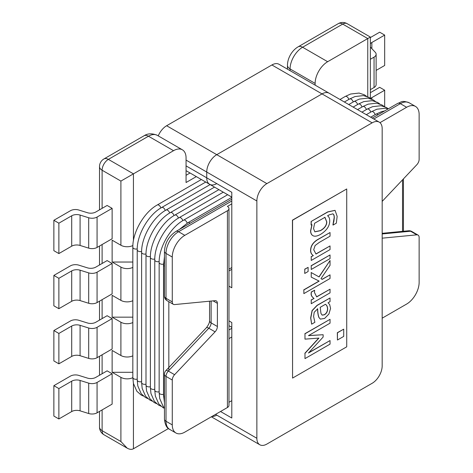 <?xml version="1.0" encoding="UTF-8"?>
<svg xmlns="http://www.w3.org/2000/svg" width="473" height="473" viewBox="0 0 473 473"><rect width="100%" height="100%" fill="white"/><g stroke="black" fill="none" stroke-linecap="round" stroke-linejoin="round"><path stroke-width="0.71" d="M132.836 322.545A8.863 5.114 180 0 1 120.905 322.231L112.131 317.164L112.131 295.318L120.905 300.379A8.863 5.114 -0 0 0 132.836 300.692M132.836 372.292L112.131 372.292L112.131 350.446L120.905 355.507A8.863 5.114 -0 0 0 132.836 355.82M132.836 317.164L112.131 317.164M168.459 428.544L133.433 448.765L133.433 383.479M315.13 85.128L315.13 83.414A17.72 10.229 -60 0 1 327.659 61.709L367.758 38.555L367.758 96.811M102.109 208.357L102.109 170.227A8.863 5.114 -60 0 1 108.37 159.377A8.863 5.114 -120 0 0 103.942 158.94A8.863 8.863 0 0 0 99.513 166.608A8.863 5.114 -0 0 0 102.109 170.227L120.905 181.082L173.532 150.692A17.72 10.229 -60 0 1 182.395 149.817A17.72 10.229 -60 0 1 186.06 157.929L186.06 182.525L196.319 176.606M132.836 267.416A8.863 5.114 180 0 1 120.905 267.103L112.131 262.036L112.131 240.189L120.905 245.251A8.863 5.114 -0 0 0 132.883 245.546M132.836 262.036L112.131 262.036M132.842 377.673A8.863 5.114 180 0 1 120.905 377.359L112.131 372.292M120.905 377.359L120.905 441.528L127.166 448.144C129.596 449.504 131.689 449.711 133.433 448.765M103.942 434.734A8.863 5.114 -60 0 1 102.109 430.678A8.863 5.114 180 0 1 99.513 427.06A8.863 8.863 0 0 0 103.942 434.734L127.166 448.144M338.266 23.65A8.863 5.114 60 0 1 342.7 24.088A8.863 5.114 -60 0 1 347.129 23.65A8.863 8.863 0 0 0 338.266 23.65L298.167 46.803A8.863 5.114 -120 0 1 302.602 47.241L342.7 24.088L367.758 38.555L370.353 37.06L370.353 98.378M231.8 203.869L227.412 206.399A5.315 3.069 180 0 1 228.973 208.569A5.315 3.069 180 0 1 227.412 210.745L184.813 235.341L178.546 231.723L231.8 200.978M206.394 327.742C208.581 324.856 209.64 322.509 209.569 320.712A5.315 3.069 -0 0 0 211.124 322.882A5.315 3.069 120 0 1 208.812 328.221L215.079 331.839L174.59 374.693L168.329 371.074L208.812 328.221A5.315 1.655 43.4 0 0 206.394 327.742L165.911 370.596A5.315 1.655 43.4 0 1 168.329 371.074A5.315 3.069 -60 0 0 166.011 376.419L172.278 380.032L172.278 424.89L166.011 421.272L166.011 376.419A5.315 3.069 180 0 1 164.456 374.244L164.456 419.102A5.315 3.069 -0 0 0 166.011 421.272A17.72 10.229 -60 0 0 169.683 429.383L175.95 433.002A17.72 10.229 -60 0 0 184.813 432.127L227.412 407.525A5.315 3.069 -0 0 0 228.973 405.355L228.973 208.569M382.172 318.181L406.609 304.074A17.72 10.229 -60 0 0 419.137 282.369L419.137 237.511A5.315 3.069 -60 0 0 418.037 235.081A5.315 3.069 -60 0 0 416.825 234.839L382.172 238.173M228.973 402.287L231.8 400.655M373.794 118.995L400.341 103.67L406.609 107.288L379.973 122.667M190.057 172.988L186.06 175.294M382.172 233.958L410.558 231.226A5.315 4.015 -95.5 0 0 408.601 230.771L382.172 233.319M213.092 300.863L217.391 303.347A5.315 3.069 120 0 0 216.291 300.911A5.315 3.069 120 0 0 215.079 300.674L174.59 304.571A5.315 3.069 -60 0 1 173.378 304.334A5.315 3.069 -60 0 1 172.278 301.898L166.011 298.28L166.011 253.427A17.72 10.229 -60 0 1 178.546 231.723A5.315 3.069 60 0 0 175.885 231.457L231.8 199.18M217.391 303.347L217.391 326.5L211.124 322.882L211.124 301.053M215.079 331.839A5.315 3.069 120 0 0 217.391 326.5M172.278 380.032A5.315 3.069 -60 0 1 174.59 374.693M175.95 433.002A17.72 10.229 -60 0 1 172.278 424.89M175.885 231.457C168.849 236.193 165.036 242.791 164.456 251.258A5.315 3.069 -0 0 0 166.011 253.427L172.278 257.046A17.72 10.229 -60 0 1 184.813 235.341M172.278 257.046L172.278 301.898M406.609 107.288A17.72 10.229 -60 0 1 415.465 106.407A17.72 10.229 -60 0 1 419.137 114.525L419.137 159.377A5.315 3.069 -60 0 1 416.825 164.722L382.172 201.397M112.131 208.357L107.117 205.459L95.794 211.999A7.089 4.091 180 0 1 87.41 212.708L78.808 210.024A7.089 4.091 -0 0 0 70.43 210.727L53.863 220.294L58.877 223.185L71.707 215.777A7.089 4.091 180 0 1 80.085 215.073L80.085 245.457L88.688 248.142L88.688 217.757A7.089 4.091 -0 0 0 97.071 217.048L97.071 247.438L112.131 238.741L112.131 208.357L97.071 217.048M97.071 247.438A7.089 4.091 180 0 1 88.688 248.142M80.085 245.457A7.089 4.091 -0 0 0 71.707 246.167L71.707 215.777M53.863 220.294L53.863 250.678L58.877 253.569L71.707 246.167M88.688 217.757L80.085 215.073M58.877 253.569L58.877 223.185M371.849 99.212L371.849 97.621A7.089 4.091 -0 0 0 370.613 98.579M371.849 97.621L384.679 90.213L379.665 87.322L370.353 92.696M384.679 106.673L384.679 90.213M371.849 48.642L371.849 42.493L384.679 35.085L384.679 65.469L376.124 70.406M374.048 87.523A7.089 4.091 -0 0 0 376.124 84.632L376.124 54.241A7.089 4.091 180 0 1 374.048 57.138L374.048 87.523L370.353 89.657M370.353 47.01A7.089 4.091 -0 0 0 370.625 47.335L375.272 52.296A7.089 4.091 180 0 1 376.124 54.241M370.353 59.273L374.048 57.138M371.849 42.493A7.089 4.091 -0 0 0 370.353 43.758M384.679 35.085L379.665 32.194L370.353 37.568M112.131 263.485L107.117 260.588L95.794 267.127A7.089 4.091 180 0 1 87.41 267.836L78.808 265.152A7.089 4.091 -0 0 0 70.43 265.856L53.863 275.422L58.877 278.313L71.707 270.905A7.089 4.091 180 0 1 80.085 270.201L80.085 300.586L88.688 303.27L88.688 272.886A7.089 4.091 -0 0 0 97.071 272.176L97.071 302.566L112.131 293.869L112.131 263.485L97.071 272.176M97.071 302.566A7.089 4.091 180 0 1 88.688 303.27M80.085 300.586A7.089 4.091 -0 0 0 71.707 301.295L71.707 270.905M53.863 275.422L53.863 305.806L58.877 308.698L71.707 301.295M88.688 272.886L80.085 270.201M58.877 308.698L58.877 278.313M112.131 318.613L107.117 315.716L95.794 322.255A7.089 4.091 180 0 1 87.41 322.964L78.808 320.28A7.089 4.091 -0 0 0 70.43 320.984L53.863 330.55L58.877 333.441L71.707 326.039A7.089 4.091 180 0 1 80.085 325.329L80.085 355.714L88.688 358.398L88.688 328.014A7.089 4.091 -0 0 0 97.071 327.304L97.071 357.694L112.131 348.997L112.131 318.613L97.071 327.304M97.071 357.694A7.089 4.091 180 0 1 88.688 358.398M80.085 355.714A7.089 4.091 -0 0 0 71.707 356.423L71.707 326.039M53.863 330.55L53.863 360.934L58.877 363.826L71.707 356.423M88.688 328.014L80.085 325.329M58.877 363.826L58.877 333.441M112.131 373.741L107.117 370.844L95.794 377.383A7.089 4.091 180 0 1 87.41 378.093L78.808 375.408A7.089 4.091 -0 0 0 70.43 376.112L53.863 385.678L58.877 388.57L71.707 381.167A7.089 4.091 180 0 1 80.085 380.458L80.085 410.842L88.688 413.526L88.688 383.142A7.089 4.091 -0 0 0 97.071 382.438L97.071 412.823L112.131 404.125L112.131 373.741L97.071 382.438M97.071 412.823A7.089 4.091 180 0 1 88.688 413.526M80.085 410.842A7.089 4.091 -0 0 0 71.707 411.551L71.707 381.167M53.863 385.678L53.863 416.063L58.877 418.96L71.707 411.551M88.688 383.142L80.085 380.458M58.877 418.96L58.877 388.57M266.884 183.613L372.145 122.844A14.178 8.183 -60 0 1 379.234 122.14A14.178 8.183 -60 0 1 382.172 128.626L382.172 365.931A14.178 8.183 -60 0 1 372.145 383.29L266.884 444.064A14.178 8.183 -60 0 1 259.801 444.762A14.178 8.183 -60 0 1 256.863 438.276L256.863 200.978A14.178 8.183 -60 0 1 266.884 183.613L216.764 154.671A14.178 8.183 120 0 0 206.736 172.036L206.736 177.824A14.178 8.183 120 0 0 209.675 184.316A14.178 8.183 -60 0 1 206.736 177.824L206.736 172.036A14.178 8.183 -60 0 1 216.764 154.671L322.024 93.902A14.178 8.183 -60 0 1 329.113 93.199A14.178 8.183 120 0 0 322.024 93.902L216.764 154.671L166.638 125.735A14.178 8.183 120 0 0 158.23 135.869M186.06 165.887L231.8 192.292L231.8 287.791L228.973 286.159M228.973 320.883L231.8 322.521L231.8 418.02L220.524 411.504M346.721 188.964L292.438 220.152L292.568 378.087L346.721 346.821L346.721 188.964L292.568 220.229L292.568 378.087M324.945 217.308L326.79 221.867C326.742 225.42 324.614 228.364 320.392 230.7L314.864 231.835L313.552 228.69L314.61 223.274L324.945 217.308M314.799 231.794L320.268 230.623C324.49 228.293 326.618 225.349 326.666 221.796L324.821 217.237M332.921 224.823L334.18 217.645C334.157 215.41 333.666 214.127 332.72 213.802M333.696 221.654L333.045 224.894M333.045 225.083L336.338 223.179L337.148 216.356L335.067 210.379L327.89 211.951L311.11 221.488L311.11 224.941L312.026 224.764L310.708 230.919C310.749 233.39 311.589 235.022 313.227 235.82C314.929 236.612 317.342 236.151 320.458 234.437C326.536 230.7 329.622 226.224 329.716 221.003C329.74 218.402 329.013 216.669 327.547 215.806L329.19 214.854L332.844 213.873C333.79 214.198 334.281 215.481 334.305 217.716L333.82 221.731M312.813 235.607L313.227 235.82M313.102 235.749C311.465 234.951 310.625 233.319 310.584 230.848L311.902 224.693M311.234 221.565L311.234 225.012M311.11 221.488L327.765 211.874L335.002 210.343M304.819 273.412L308.106 271.514L308.106 267.363L304.819 269.261L304.695 273.341L304.819 269.261M304.695 269.19L308.106 267.363M320.966 278.632L330.042 265.323L330.042 260.517L319.098 276.942L311.234 272.572L311.234 277.119L319.174 281.116L303.861 289.961L303.861 293.615L330.042 278.502L330.042 274.843L322.184 279.383L320.966 278.632M322.06 279.307L330.042 274.843M303.861 289.961L303.861 293.615M303.737 289.884L319.044 281.051M311.234 272.572L311.234 277.119M311.11 272.495L319.098 276.942M318.968 276.871L330.042 260.517M308.455 335.641L330.042 323.177L330.042 319.334L304.979 333.802L304.979 339.147L318.932 338.083L304.979 353.361L304.979 358.611L330.042 344.143L330.042 340.554L308.455 353.018L323.136 337.06L323.136 334.718L308.455 335.641M308.609 335.552L323.136 334.718M308.739 352.71L330.042 340.554M304.979 353.361L304.979 358.611M304.854 353.29L318.725 338.094M304.979 333.802L304.979 339.147M304.854 333.731L330.042 319.334M325.412 304.322C326.79 305.115 327.535 306.599 327.647 308.78C327.641 311.5 326.547 313.51 324.377 314.793L322.172 315.142L320.966 313.41L320.191 307.338L325.412 304.322M322.107 315.101L324.253 314.722C326.423 313.433 327.511 311.429 327.523 308.703C327.411 306.528 326.666 305.038 325.288 304.251M330.568 308.402L329.657 304.523L328.049 302.797L330.042 301.65L330.042 297.99L317.188 305.416L312.192 310.666L310.791 318.016L311.642 324.165L314.87 322.296L313.593 316.425L314.22 312.263L317.673 308.792C317.755 312.677 318.228 315.633 319.098 317.655L320.351 319.115L324.602 318.441L328.906 314.031L330.568 308.402M320.292 319.08L319.098 317.655M318.968 317.584C318.104 315.556 317.631 312.606 317.549 308.715M330.042 297.99L317.064 305.339L312.068 310.595L310.666 317.945L311.642 324.165M314.486 292.48L314.628 290.239L311.335 292.143L311.234 293.674C311.139 295.465 312.074 297.056 314.037 298.439L311.234 300.053L311.234 303.713L330.042 292.858L330.042 289.198L316.697 296.902L314.486 292.48M316.579 296.825L330.042 289.198M311.234 300.053L311.234 303.713M311.11 299.983L314.037 298.439M313.912 298.362C311.949 296.979 311.015 295.394 311.11 293.603L311.335 292.143M311.21 292.066L314.628 290.239M311.234 269.474L330.042 258.619L330.042 254.959L311.234 265.814L311.234 269.474L311.234 265.814M311.11 265.743L330.042 254.959M319.316 242.389L330.042 236.198L330.042 232.539L317.838 239.586C313.144 242.436 310.767 246.072 310.708 250.501C310.726 252.783 311.601 254.474 313.327 255.58L311.234 256.786L311.234 260.446L330.042 249.59L330.042 245.93L315.988 254.042L313.711 249.726L315.113 245.517L319.316 242.389M315.881 253.96L330.042 245.93M311.234 256.786L311.234 260.446M311.11 256.715L313.327 255.58M313.203 255.509C311.476 254.403 310.601 252.706 310.584 250.43C310.643 246.001 313.02 242.365 317.708 239.515L330.042 232.539M337.444 340.022L337.32 332.714L343.711 329.167L337.444 332.785L337.444 340.022L343.711 336.404L343.711 329.167M379.234 122.14L278.987 64.263A14.178 8.183 120 0 0 271.898 64.967L166.638 125.735M216.764 183.613A14.178 8.183 -60 0 1 209.675 184.316L231.8 197.087M216.764 415.123A14.178 8.183 -60 0 1 211.91 416.477M120.905 322.231L120.905 355.507M133.433 240.674L133.433 173.845L108.37 159.377L148.469 136.224A8.863 5.114 -120 0 0 144.04 135.786L103.942 158.94M120.905 267.103L120.905 300.379M120.905 441.528L102.109 430.678L102.109 409.914M173.532 150.692L148.469 136.224A17.72 10.229 -60 0 1 157.332 135.349C152.2 133.197 147.765 133.345 144.04 135.786M102.109 373.741L102.109 354.785M102.109 318.613L102.109 299.657M102.109 263.485L102.109 244.529M120.905 181.082L120.905 245.251M290.067 70.66L290.067 68.946A8.863 5.114 180 0 1 287.472 65.327C287.495 61.78 288.5 58.244 290.499 54.714C292.556 51.226 295.111 48.589 298.167 46.803M315.13 83.414L290.067 68.946A17.72 10.229 -60 0 1 302.602 47.241L327.659 61.709M227.412 210.745L227.412 407.525M231.8 267.535L228.973 269.167M231.8 328.309L228.973 329.941M228.973 338.621L231.8 336.989M397.681 103.41C401.612 102.198 401.346 99.986 409.198 102.795A17.72 10.229 -60 0 0 400.341 103.67A5.315 3.069 -120 0 0 397.681 103.41L372.233 118.096M164.456 251.258L164.456 296.11A5.315 3.069 -0 0 0 166.011 298.28A5.315 3.069 -60 0 0 167.117 300.716L173.378 304.334M416.825 234.839L410.558 231.226A5.315 3.069 -60 0 1 411.77 231.463A5.315 5.315 0 0 0 408.601 230.771M186.06 160.099L256.863 200.978M256.863 438.276L215.511 414.401M271.898 64.967L372.145 122.844M339.992 99.484L345.219 96.462A3.104 1.791 60 0 1 348.826 99.448M137.235 248.904A3.104 1.791 0 0 1 132.836 247.278C132.481 232.32 144.129 212.152 157.261 204.98A3.104 1.791 60 0 1 160.867 207.978M137.223 379.133A3.104 1.791 180 0 1 132.836 377.501L133.416 383.39L136.827 391.212L141.055 394.973L143.396 396.061M344.379 102.014L349.606 98.993A3.104 1.791 60 0 1 353.213 101.979M141.622 251.435A3.104 1.791 0 0 1 137.223 249.809C136.868 234.85 148.516 214.683 161.642 207.517A3.104 1.791 60 0 1 165.254 210.509M141.61 381.664A3.104 1.791 180 0 1 137.223 380.032L137.803 385.921L141.214 393.743L145.436 397.503L147.783 398.591M348.761 104.545L353.993 101.529A3.104 1.791 60 0 1 357.594 104.509M146.009 253.966A3.104 1.791 0 0 1 141.61 252.34C141.256 237.387 152.897 217.219 166.029 210.047A3.104 1.791 60 0 1 169.636 213.039M145.997 384.194A3.104 1.791 180 0 1 141.61 382.568L142.184 388.451L145.595 396.273L149.823 400.034L152.17 401.122M353.148 107.081L358.38 104.06A3.104 1.791 60 0 1 361.981 107.04M150.396 256.502A3.104 1.791 0 0 1 145.997 254.876C145.643 239.917 157.284 219.75 170.416 212.578A3.104 1.791 60 0 1 174.023 215.576M150.384 386.731A3.104 1.791 180 0 1 145.997 385.099L146.571 390.982L149.982 398.81L154.21 402.57L156.551 403.652M357.535 109.612L362.761 106.591A3.104 1.791 60 0 1 366.368 109.576M154.777 259.033A3.104 1.791 0 0 1 150.384 257.407C150.03 242.448 161.671 222.28 174.803 215.109A3.104 1.791 60 0 1 178.41 218.106M154.766 389.261A3.104 1.791 180 0 1 150.384 387.629L150.958 393.518L154.369 401.341L158.597 405.101L160.938 406.189M361.922 112.142L367.149 109.121A3.104 1.791 60 0 1 370.755 112.107M159.165 261.563A3.104 1.791 0 0 1 154.766 259.937C154.411 244.984 166.058 224.811 179.19 217.645A3.104 1.791 60 0 1 182.797 220.637M159.153 391.792A3.104 1.791 180 0 1 154.766 390.16L155.345 396.049L158.757 403.871L162.978 407.631L164.456 408.376M366.303 114.673L371.536 111.658A3.104 1.791 60 0 1 375.142 114.637M163.552 264.1A3.104 1.791 0 0 1 159.153 262.468C158.798 247.515 170.44 227.347 183.571 220.176A3.104 1.791 60 0 1 187.178 223.167M163.54 394.322A3.104 1.791 180 0 1 159.153 392.696L159.726 398.579L163.144 406.402L164.456 407.915M402.535 179.846L402.535 231.995M370.69 117.209L375.923 114.188A3.104 1.791 60 0 1 378.033 114.75M179.332 229.47L187.958 222.706A3.104 1.791 60 0 1 190.069 223.268M164.456 396.498A3.104 1.791 180 0 1 163.54 395.227L164.456 402.535M164.456 256.733L163.54 265.004A3.104 1.791 0 0 0 164.456 266.275M168.831 370.536L168.831 301.709M99.513 427.06L99.513 411.409M99.513 375.237L99.513 356.281M99.513 320.109L99.513 301.153M99.513 264.981L99.513 246.025M99.513 209.852L99.513 166.608M182.395 149.817L157.332 135.349M370.353 37.06L347.129 23.65M287.472 69.164L287.472 65.327M228.973 270.964L231.8 269.332M209.569 320.712L209.569 301.206M164.456 296.11A5.315 5.315 0 0 0 167.117 300.716M169.683 429.383C166.768 428.183 165.024 424.76 164.456 419.102M165.911 370.596A5.315 5.315 0 0 0 164.456 374.244M411.77 231.463L418.037 235.081M409.198 102.795L415.465 106.407M228.973 325.678L231.8 327.316M211.36 416.796L259.801 444.762M186.06 170.682L209.675 184.316M345.219 96.462L350.605 94.021L359.09 93.063L364.458 94.842L366.569 96.326M157.261 204.98L201.368 179.515M132.836 247.278L132.836 377.501M349.606 98.993L354.992 96.551L363.471 95.593L368.839 97.373L370.956 98.863M161.642 207.517L205.749 182.052M137.223 249.809L137.223 380.032M353.993 101.529L359.374 99.082L367.858 98.124L373.227 99.904L375.343 101.393M166.029 210.047L210.136 184.582M141.61 252.34L141.61 382.568M358.38 104.06L363.761 101.612L372.245 100.66L377.614 102.434L379.724 103.924M170.416 212.578L214.523 187.113M145.997 254.876L145.997 385.099M362.761 106.591L368.148 104.149L376.632 103.191L382.001 104.971L384.111 106.455M174.803 215.109L218.91 189.643M150.384 257.407L150.384 387.629M367.149 109.121L372.535 106.679L381.013 105.721L386.388 107.501L388.303 108.825M179.19 217.645L223.291 192.18M154.766 259.937L154.766 390.16M371.536 111.658L376.922 109.21L385.4 108.252L388.197 108.885M183.571 220.176L227.679 194.71M159.153 262.468L159.153 392.696M403.439 231.267L403.439 178.883M375.923 114.188L381.303 111.746L384.697 110.907M187.958 222.706L231.8 197.395M163.54 265.004L163.54 395.227"/></g></svg>
